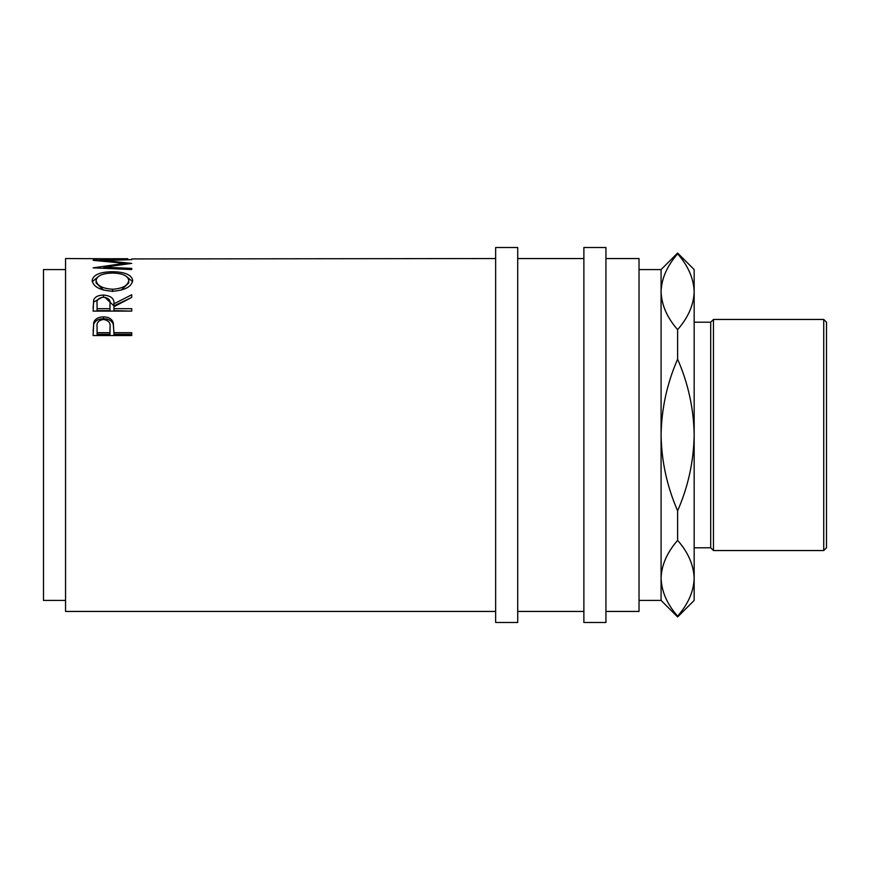 <?xml version="1.0" encoding="UTF-8"?>
<svg xmlns="http://www.w3.org/2000/svg" width="870" height="870" viewBox="0 0 870 870"><rect width="100%" height="100%" fill="white"/><g stroke="black" fill="none" stroke-linecap="round" stroke-linejoin="round"><path stroke-width="1.3" d="M93.123 335.537L93.71 322.465C95.189 318.812 98.451 316.952 103.476 316.876C108.652 316.952 111.925 318.898 113.274 322.705L113.916 332.699L131.729 332.699L131.729 335.537L93.123 335.537M93.123 311.112L93.656 299.943C95.037 296.8 98.299 295.169 103.454 295.071C110.925 295.68 114.416 298.595 113.916 303.826L131.729 294.767L131.729 297.409L113.916 306.729L113.916 308.676L131.729 308.676L131.729 311.112L93.123 311.112M92.133 280.575C93.133 274.855 99.887 271.908 112.415 271.712C124.823 271.908 131.598 274.811 132.719 280.423C131.653 286.741 124.954 290.341 112.6 291.243C100.202 290.428 93.384 286.872 92.133 280.575M103.889 268.308L103.889 267.188L131.729 263.403L103.954 260.576L131.729 259.63L93.123 260.271M103.889 267.188L131.729 268.373L131.729 269.548L93.123 267.851L124.801 263.316L93.123 260.347M127.77 258.836L65.554 258.553L65.554 611.447L495.65 611.447M93.123 258.934L97.081 258.836M108.968 258.738L97.081 258.738L108.968 258.934M108.968 258.836L112.926 258.836M127.77 258.738L112.926 258.738L127.77 258.934M131.729 258.934L495.65 258.553M65.554 600.42L43.5 600.42L43.5 269.58L65.554 269.58M517.715 435L517.715 247.526L495.65 247.526L495.65 622.474L517.715 622.474L517.715 435M605.933 435L605.933 247.526L583.879 247.526L583.879 622.474L605.933 622.474L605.933 435M823.738 319.453L826.5 322.204L826.5 547.795L823.738 550.547L823.738 319.453L713.465 319.453L713.465 550.547L823.738 550.547M694.162 547.795L710.703 547.795L710.703 322.204L713.465 319.453M639.026 269.58L661.08 269.58L661.08 600.42L639.026 600.42M605.933 611.447L639.026 611.447L639.026 258.553L605.933 258.553M661.08 269.58L677.621 253.039L694.162 269.58L694.162 291.744C693.749 304.826 688.235 317.463 677.621 329.643C667.105 317.691 661.591 305.055 661.08 291.744C661.494 278.661 667.007 266.024 677.621 253.833C688.137 265.796 693.651 278.422 694.162 291.744L694.162 600.42L677.621 616.961L677.621 616.167C667.105 604.204 661.591 591.578 661.08 578.256C661.494 565.174 667.007 552.537 677.621 540.357C688.137 552.309 693.651 564.945 694.162 578.256C693.749 591.339 688.235 603.976 677.621 616.167M677.621 253.039L677.621 253.833M677.621 510.81C667.018 486.493 661.504 461.23 661.08 435C661.537 408.596 667.051 383.333 677.621 359.19C688.224 383.507 693.738 408.769 694.162 435C693.705 461.404 688.192 486.667 677.621 510.81L677.621 540.357M677.621 329.643L677.621 359.19M661.08 578.256L661.439 583.726M694.162 291.744L693.803 286.274M112.578 289.264C122.572 288.535 127.966 285.61 128.76 280.488C127.999 275.768 122.55 273.289 112.404 273.049C102.345 273.321 96.907 275.801 96.091 280.488C96.994 285.643 102.486 288.557 112.578 289.264L112.578 291.537M110.001 303.837L110.001 303.826C110.707 300.106 108.522 297.899 103.443 297.214C98.495 297.888 96.374 300.063 97.081 303.728L97.081 308.676L109.957 308.676L110.001 303.826M110.033 327.261L110.033 328.947L110.033 327.261C110.718 322.879 108.532 320.28 103.497 319.475C98.549 320.236 96.418 322.759 97.081 327.022L97.081 332.699L109.957 332.699L110.033 327.261M121.213 290.167L128.76 282.902L128.76 280.488M103.53 290.08L96.091 282.902L96.091 280.488M97.081 308.676L97.081 310.644L109.957 310.644L110.001 305.892M109.957 308.676L109.957 310.644M97.081 332.699L97.081 334.297L109.957 334.297L110.033 328.947M109.957 332.699L109.957 334.297M126.4 276.388L132.577 281.662M92.274 281.749L98.68 276.279M131.729 311.112L113.916 310.644L113.916 308.676M131.729 297.409L113.916 305.87L104.846 297.301M93.123 307.752L93.656 302.053L102.116 297.301M131.729 335.537L131.729 334.297L113.916 334.297L113.916 332.699M93.123 331.024L93.71 324.227C95.189 320.628 98.451 318.801 103.476 318.724C108.652 318.801 111.915 320.715 113.274 324.466L113.916 332.09M103.954 261.207L103.954 260.576M124.801 264.241L124.801 263.316M131.729 269.548L131.729 268.373M112.415 271.712L112.415 273.049M113.916 303.826L113.916 305.87M103.454 295.071L103.454 297.257M93.656 299.943L93.656 302.053M113.274 322.705L113.274 324.466M103.476 316.876L103.476 318.724M93.71 322.465L93.71 324.227M710.703 322.204L694.162 322.204M583.879 258.553L517.715 258.553M583.879 611.447L517.715 611.447M661.08 600.42L677.621 616.961M710.703 547.795L713.465 550.547"/></g></svg>
